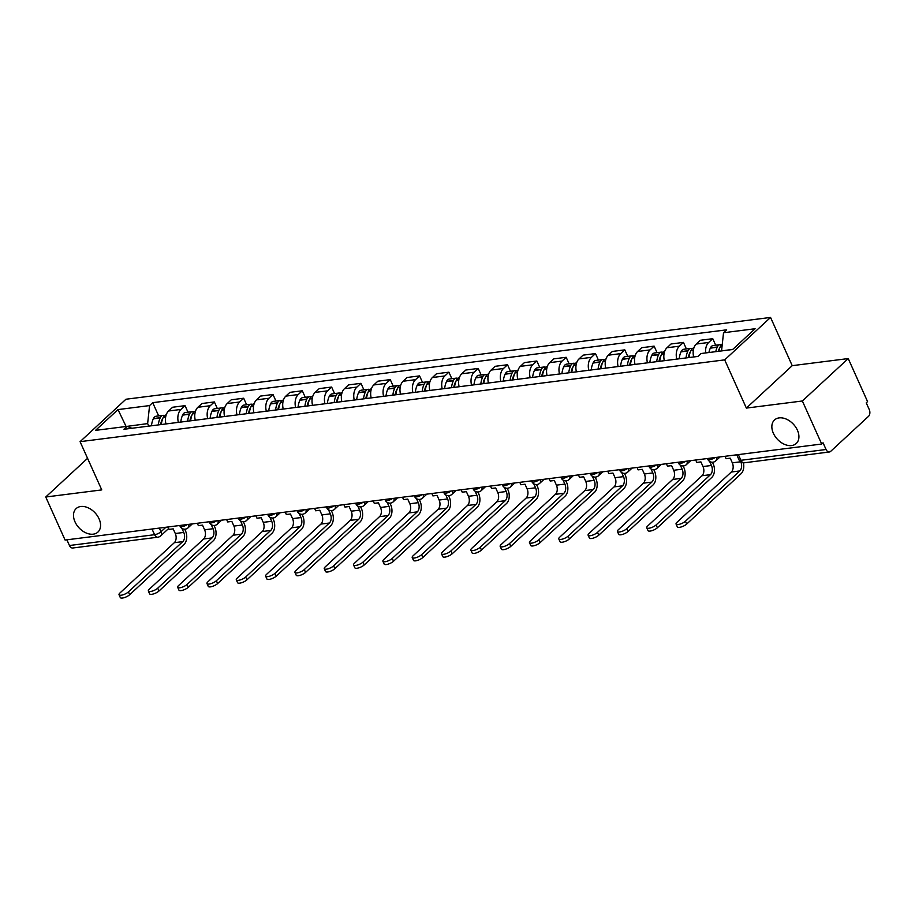 <?xml version="1.0" encoding="UTF-8"?>
<svg xmlns="http://www.w3.org/2000/svg" width="915" height="915" viewBox="0 0 915 915"><rect width="100%" height="100%" fill="white"/><g stroke="black" fill="none" stroke-linecap="round" stroke-linejoin="round"><path stroke-width="1.37" d="M99.06 518.816A16.024 10.991 47.2 0 1 97.905 532.095A16.024 10.991 47.2 0 1 75.007 521.87A16.024 10.991 47.2 0 1 76.151 508.58A16.024 10.991 47.2 0 1 99.06 518.816M797.411 430.199A16.024 10.991 47.2 0 1 796.267 443.478A16.024 10.991 47.2 0 1 773.358 433.241A16.024 10.991 47.2 0 1 774.513 419.962A16.024 10.991 47.2 0 1 797.411 430.199M802.364 400.987L848.228 358.566L792.23 365.668L770.556 317.436L125.938 399.237L80.074 441.671L724.691 359.87L746.365 408.09L802.364 400.987L821.704 444.027L65.091 540.044L45.75 497.005L101.759 489.902L80.074 441.671M848.228 358.566L867.569 401.605L866.242 402.84L869.25 409.543A5.01 3.271 82.8 0 1 868.518 416.336L830.683 451.347A5.01 3.271 82.8 0 1 829.367 451.987L744.227 462.796A5.01 3.271 -97.2 0 1 740.921 460.302L826.062 449.494A5.01 3.271 82.8 0 0 829.367 451.987M152.016 529.007L154.578 534.703A5.01 3.271 -97.2 0 0 157.883 537.197L72.743 548.005A5.01 3.271 -97.2 0 1 69.448 545.512L154.578 534.703A5.01 1.601 -24.2 0 0 161.006 531.752L165.878 527.257M66.886 539.816L69.448 545.512M87.566 458.324L45.75 497.005M826.062 449.494L823.043 442.791L821.704 444.027M705.648 352.938A11.518 7.526 -97.2 0 1 708.679 342.462L712.762 338.687L700.364 340.266L696.281 344.04A11.518 7.526 82.8 0 0 693.673 356.976M715.69 345.218L712.762 338.687M676.757 359.115A11.518 7.526 -97.2 0 1 679.365 346.179L683.448 342.404L671.038 343.983L666.966 347.757A11.518 7.526 82.8 0 0 664.347 360.693M686.376 348.935L683.448 342.404M647.443 362.843A11.518 7.526 -97.2 0 1 650.05 349.907L654.122 346.133L641.724 347.7L637.641 351.474A11.518 7.526 82.8 0 0 635.033 364.41M657.062 352.652L654.122 346.133M618.117 366.56A11.518 7.526 -97.2 0 1 620.736 353.625L624.808 349.85L612.41 351.429L608.326 355.192A11.518 7.526 82.8 0 0 605.719 368.127M627.747 356.37L624.808 349.85M588.803 370.278A11.518 7.526 -97.2 0 1 591.41 357.342L595.493 353.567L583.084 355.146L579.012 358.92A11.518 7.526 82.8 0 0 576.404 371.856M598.421 360.098L595.493 353.567M559.488 373.995A11.518 7.526 -97.2 0 1 562.096 361.059L566.179 357.296L553.769 358.863L549.698 362.637A11.518 7.526 82.8 0 0 547.078 375.573M569.107 363.815L566.179 357.296M530.162 377.723A11.518 7.526 -97.2 0 1 532.782 364.788L536.853 361.013L524.455 362.58L520.372 366.355A11.518 7.526 82.8 0 0 517.764 379.29M539.793 367.533L536.853 361.013M500.848 381.441A11.518 7.526 -97.2 0 1 503.456 368.505L507.539 364.73L495.141 366.309L491.058 370.083A11.518 7.526 82.8 0 0 488.45 383.019M510.467 371.261L507.539 364.73M471.534 385.158A11.518 7.526 -97.2 0 1 474.142 372.222L478.225 368.448L465.815 370.026L461.743 373.8A11.518 7.526 82.8 0 0 459.124 386.736M481.153 374.978L478.225 368.448M442.219 388.875A11.518 7.526 -97.2 0 1 444.827 375.951L448.899 372.176L436.501 373.743L432.418 377.518A11.518 7.526 82.8 0 0 429.81 390.453M451.838 378.696L448.899 372.176M412.894 392.604A11.518 7.526 -97.2 0 1 415.513 379.668L419.585 375.893L407.186 377.472L403.103 381.235A11.518 7.526 82.8 0 0 400.496 394.171M422.524 382.413L419.585 375.893M383.579 396.321A11.518 7.526 -97.2 0 1 386.187 383.385L390.27 379.611L377.861 381.189L373.789 384.963A11.518 7.526 82.8 0 0 371.181 397.899M393.198 386.141L390.27 379.611M354.265 400.038A11.518 7.526 -97.2 0 1 356.873 387.102L360.956 383.328L348.546 384.906L344.475 388.681A11.518 7.526 82.8 0 0 341.855 401.616M363.884 389.859L360.956 383.328M324.951 403.767A11.518 7.526 -97.2 0 1 327.559 390.831L331.63 387.056L319.232 388.623L315.149 392.398A11.518 7.526 82.8 0 0 312.541 405.334M334.57 393.576L331.63 387.056M295.625 407.484A11.518 7.526 -97.2 0 1 298.244 394.548L302.316 390.774L289.918 392.352L285.835 396.126A11.518 7.526 82.8 0 0 283.227 409.062M305.244 397.304L302.316 390.774M266.311 411.201A11.518 7.526 -97.2 0 1 268.918 398.265L273.002 394.491L260.592 396.069L256.52 399.844A11.518 7.526 82.8 0 0 253.901 412.779M275.93 401.022L273.002 394.491M236.996 414.918A11.518 7.526 -97.2 0 1 239.604 401.982L243.687 398.219L231.278 399.786L227.195 403.561A11.518 7.526 82.8 0 0 224.587 416.497M246.615 404.739L243.687 398.219M207.671 418.647A11.518 7.526 -97.2 0 1 210.29 405.711L214.362 401.937L201.963 403.515L197.88 407.278A11.518 7.526 82.8 0 0 195.272 420.214M217.301 408.456L214.362 401.937M178.356 422.364A11.518 7.526 -97.2 0 1 180.964 409.428L185.047 405.654L172.649 407.232L168.566 411.007A11.518 7.526 82.8 0 0 165.958 423.942M187.975 412.185L185.047 405.654M732.824 349.336L721.649 350.914M721.58 350.765L723.525 332.74L755.092 328.737L732.629 349.519L701.062 353.522L697.916 356.427L123.971 429.272L127.105 426.356L95.537 430.37L118.001 409.588L149.58 405.574L147.635 423.599L125.824 426.527M723.525 332.74L726.659 329.835L152.714 402.669L149.58 405.574M770.556 317.436L724.691 359.87M792.23 365.668L746.365 408.09M126.098 426.493L118.001 409.588M148.768 426.115L147.635 423.599M158.661 415.902L152.714 402.669M131.863 428.266L127.105 426.356M725.012 456.299L726.098 458.701L730.227 458.175L732.32 462.83A6.76 4.415 -97.2 0 1 731.337 472.014L676.986 522.293A5.627 1.807 -24.2 0 0 676.071 524.066A5.627 1.807 -24.2 0 0 679.982 524.135A5.627 1.807 -24.2 0 0 685.438 521.218L686.696 524.032A5.627 1.807 155.8 0 1 681.252 526.949A5.627 1.807 155.8 0 1 677.34 526.88L676.071 524.066M718.778 351.28A19.021 12.433 -97.2 0 1 720.197 346.888L720.322 346.613A6.325 4.129 -97.2 0 1 722.255 344.509M721.603 344.909A6.325 4.129 82.8 0 0 720.036 344.658A6.325 4.129 82.8 0 0 717.314 346.991L717.188 347.277A19.021 12.433 82.8 0 0 715.77 351.657M720.036 344.658L713.174 345.538A6.325 4.129 82.8 0 0 710.452 347.86L710.326 348.146A19.021 12.433 82.8 0 0 708.908 352.527M718.229 351.349A15.772 10.305 -97.2 0 1 718.996 349.301L719.121 349.027A3.065 2.002 -97.2 0 1 719.613 348.306M740.898 462.041A6.76 4.415 -97.2 0 1 739.789 470.939L685.438 521.218M686.696 524.032L741.058 473.741A10.008 6.542 82.8 0 0 743.403 462.83M695.697 460.016L696.784 462.43L700.913 461.903L703.006 466.547A6.76 4.415 -97.2 0 1 702.022 475.731L647.66 526.011A5.627 1.807 -24.2 0 0 646.756 527.783A5.627 1.807 -24.2 0 0 650.668 527.864A5.627 1.807 -24.2 0 0 656.124 524.936L657.382 527.749A5.627 1.807 155.8 0 1 651.938 530.677A5.627 1.807 155.8 0 1 648.014 530.597L646.756 527.783M689.052 357.559A19.021 12.433 -97.2 0 1 690.871 350.617L691.008 350.331A6.325 4.129 -97.2 0 1 693.73 347.997L693.879 347.986M692.278 348.626A6.325 4.129 82.8 0 0 690.722 348.386A6.325 4.129 82.8 0 0 688 350.719L687.874 350.994A19.021 12.433 82.8 0 0 686.044 357.937M690.722 348.386L683.86 349.256A6.325 4.129 82.8 0 0 681.137 351.589L681.012 351.863A19.021 12.433 82.8 0 0 679.193 358.806M709.651 461.446L711.458 465.472A6.76 4.415 -97.2 0 1 710.475 474.656L656.124 524.936M688.32 357.651A15.772 10.305 -97.2 0 1 689.681 353.018L689.807 352.744A3.065 2.002 -97.2 0 1 690.299 352.035M657.382 527.749L711.744 477.47A10.008 6.542 82.8 0 0 713.197 463.871L712.465 462.224M666.383 463.745L667.458 466.147L671.599 465.621L673.692 470.264A6.76 4.415 -97.2 0 1 672.697 479.449L618.346 529.728A5.627 1.807 -24.2 0 0 617.442 531.501A5.627 1.807 -24.2 0 0 621.354 531.581A5.627 1.807 -24.2 0 0 626.798 528.664L628.067 531.466A5.627 1.807 155.8 0 1 622.612 534.394A5.627 1.807 155.8 0 1 618.7 534.314L617.442 531.501M659.738 361.276A19.021 12.433 -97.2 0 1 661.556 354.334L661.682 354.059A6.325 4.129 -97.2 0 1 664.416 351.726L664.564 351.703M662.963 352.355A6.325 4.129 82.8 0 0 661.408 352.103A6.325 4.129 82.8 0 0 658.674 354.437L658.548 354.711A19.021 12.433 82.8 0 0 656.73 361.654M661.408 352.103L654.545 352.973A6.325 4.129 82.8 0 0 651.823 355.306L651.697 355.58A19.021 12.433 82.8 0 0 649.867 362.534M680.325 465.163L682.144 469.201A6.76 4.415 -97.2 0 1 681.16 478.373L626.798 528.664M659.006 361.368A15.772 10.305 -97.2 0 1 660.367 356.747L660.493 356.461A3.065 2.002 -97.2 0 1 660.973 355.752M628.067 531.466L682.418 481.187A10.008 6.542 82.8 0 0 683.882 467.588L683.139 465.941M637.069 467.462L638.144 469.864L642.284 469.338L644.366 473.993A6.76 4.415 -97.2 0 1 643.382 483.166L589.031 533.456A5.627 1.807 -24.2 0 0 588.116 535.229A5.627 1.807 -24.2 0 0 592.039 535.298A5.627 1.807 -24.2 0 0 597.484 532.381L598.753 535.195A5.627 1.807 155.8 0 1 593.297 538.112A5.627 1.807 155.8 0 1 589.386 538.031L588.116 535.229M630.424 364.994A19.021 12.433 -97.2 0 1 632.242 358.051L632.368 357.776A6.325 4.129 -97.2 0 1 635.09 355.443L635.239 355.42M633.649 356.072A6.325 4.129 82.8 0 0 632.082 355.821A6.325 4.129 82.8 0 0 629.36 358.154L629.234 358.44A19.021 12.433 82.8 0 0 627.415 365.382M632.082 355.821L625.231 356.69A6.325 4.129 82.8 0 0 622.497 359.023L622.372 359.309A19.021 12.433 82.8 0 0 620.553 366.252M651.011 468.88L652.83 472.918A6.76 4.415 -97.2 0 1 651.835 482.102L597.484 532.381M629.692 365.085A15.772 10.305 -97.2 0 1 631.041 360.464L631.178 360.178A3.065 2.002 -97.2 0 1 631.659 359.469M598.753 535.195L653.104 484.904A10.008 6.542 82.8 0 0 654.568 471.305L653.825 469.67M607.743 471.179L608.83 473.581L612.958 473.066L615.052 477.71A6.76 4.415 -97.2 0 1 614.068 486.894L559.706 537.174A5.627 1.807 -24.2 0 0 558.802 538.946A5.627 1.807 -24.2 0 0 562.714 539.026A5.627 1.807 -24.2 0 0 568.169 536.099L569.427 538.912A5.627 1.807 155.8 0 1 563.983 541.829A5.627 1.807 155.8 0 1 560.072 541.76L558.802 538.946M601.098 368.722A19.021 12.433 -97.2 0 1 602.928 361.768L603.054 361.494A6.325 4.129 -97.2 0 1 605.776 359.16L605.924 359.149M604.323 359.789A6.325 4.129 82.8 0 0 602.768 359.549A6.325 4.129 82.8 0 0 600.046 361.871L599.92 362.157A19.021 12.433 82.8 0 0 598.101 369.1M602.768 359.549L595.905 360.418A6.325 4.129 82.8 0 0 593.183 362.752L593.057 363.026A19.021 12.433 82.8 0 0 591.239 369.969M621.697 472.598L623.504 476.635A6.76 4.415 -97.2 0 1 622.52 485.819L568.169 536.099M600.366 368.814A15.772 10.305 -97.2 0 1 601.727 364.181L601.853 363.907A3.065 2.002 -97.2 0 1 602.345 363.198M569.427 538.912L623.79 488.633A10.008 6.542 82.8 0 0 625.242 475.034L624.51 473.387M578.429 474.896L579.515 477.31L583.644 476.784L585.737 481.427A6.76 4.415 -97.2 0 1 584.754 490.612L530.391 540.891A5.627 1.807 -24.2 0 0 529.488 542.664A5.627 1.807 -24.2 0 0 533.399 542.744A5.627 1.807 -24.2 0 0 538.855 539.816L540.113 542.629A5.627 1.807 155.8 0 1 534.657 545.557A5.627 1.807 155.8 0 1 530.746 545.477L529.488 542.664M571.784 372.439A19.021 12.433 -97.2 0 1 573.602 365.497L573.739 365.211A6.325 4.129 -97.2 0 1 576.461 362.878L576.61 362.866M575.009 363.507A6.325 4.129 82.8 0 0 573.453 363.266A6.325 4.129 82.8 0 0 570.731 365.6L570.594 365.874A19.021 12.433 82.8 0 0 568.775 372.817M573.453 363.266L566.591 364.136A6.325 4.129 82.8 0 0 563.869 366.469L563.743 366.743A19.021 12.433 82.8 0 0 561.924 373.686M592.382 476.326L594.19 480.364A6.76 4.415 -97.2 0 1 593.206 489.536L538.855 539.816M571.052 372.531A15.772 10.305 -97.2 0 1 572.413 367.899L572.538 367.624A3.065 2.002 -97.2 0 1 573.03 366.915M540.113 542.629L594.464 492.35A10.008 6.542 82.8 0 0 595.928 478.751L595.196 477.104M549.114 478.625L550.19 481.027L554.33 480.501L556.412 485.156A6.76 4.415 -97.2 0 1 555.428 494.329L501.077 544.619A5.627 1.807 -24.2 0 0 500.162 546.381A5.627 1.807 -24.2 0 0 504.085 546.461A5.627 1.807 -24.2 0 0 509.529 543.544L510.799 546.358A5.627 1.807 155.8 0 1 505.343 549.274A5.627 1.807 155.8 0 1 501.431 549.194L500.162 546.381M542.469 376.156A19.021 12.433 -97.2 0 1 544.288 369.214L544.414 368.939A6.325 4.129 -97.2 0 1 547.136 366.606L547.296 366.583M545.695 367.235A6.325 4.129 82.8 0 0 544.139 366.984A6.325 4.129 82.8 0 0 541.406 369.317L541.28 369.591A19.021 12.433 82.8 0 0 539.461 376.545M544.139 366.984L537.277 367.853A6.325 4.129 82.8 0 0 534.554 370.186L534.417 370.472A19.021 12.433 82.8 0 0 532.599 377.415M563.057 480.043L564.875 484.081A6.76 4.415 -97.2 0 1 563.892 493.254L509.529 543.544M541.737 376.248A15.772 10.305 -97.2 0 1 543.098 371.627L543.224 371.341A3.065 2.002 -97.2 0 1 543.704 370.632M510.799 546.358L565.15 496.067A10.008 6.542 82.8 0 0 566.614 482.468L565.87 480.821M519.789 482.342L520.875 484.744L525.004 484.218L527.097 488.873A6.76 4.415 -97.2 0 1 526.114 498.046L471.763 548.337A5.627 1.807 -24.2 0 0 470.848 550.109A5.627 1.807 -24.2 0 0 474.759 550.178A5.627 1.807 -24.2 0 0 480.215 547.262L481.473 550.075A5.627 1.807 155.8 0 1 476.029 552.992A5.627 1.807 155.8 0 1 472.117 552.923L470.848 550.109M513.155 379.874A19.021 12.433 -97.2 0 1 514.973 372.931L515.099 372.657A6.325 4.129 -97.2 0 1 517.821 370.323L517.97 370.3M516.38 370.952A6.325 4.129 82.8 0 0 514.813 370.701A6.325 4.129 82.8 0 0 512.091 373.034L511.965 373.32A19.021 12.433 82.8 0 0 510.147 380.263M514.813 370.701L507.962 371.582A6.325 4.129 82.8 0 0 505.229 373.903L505.103 374.189A19.021 12.433 82.8 0 0 503.284 381.132M533.742 483.76L535.561 487.798A6.76 4.415 -97.2 0 1 534.566 496.982L480.215 547.262M512.411 379.977A15.772 10.305 -97.2 0 1 513.773 375.344L513.91 375.07A3.065 2.002 -97.2 0 1 514.39 374.349M481.473 550.075L535.835 499.784A10.008 6.542 82.8 0 0 537.299 486.185L536.556 484.55M490.474 486.059L491.561 488.473L495.69 487.947L497.783 492.59A6.76 4.415 -97.2 0 1 496.799 501.775L442.437 552.054A5.627 1.807 -24.2 0 0 441.533 553.827A5.627 1.807 -24.2 0 0 445.445 553.907A5.627 1.807 -24.2 0 0 450.901 550.979L452.159 553.792A5.627 1.807 155.8 0 1 446.714 556.709A5.627 1.807 155.8 0 1 442.791 556.64L441.533 553.827M483.829 383.602A19.021 12.433 -97.2 0 1 485.659 376.66L485.785 376.374A6.325 4.129 -97.2 0 1 488.507 374.041L488.656 374.029M487.055 374.67A6.325 4.129 82.8 0 0 485.499 374.429A6.325 4.129 82.8 0 0 482.777 376.763L482.651 377.037A19.021 12.433 82.8 0 0 480.821 383.98M485.499 374.429L478.637 375.299A6.325 4.129 82.8 0 0 475.914 377.632L475.789 377.906A19.021 12.433 82.8 0 0 473.97 384.849M504.428 487.478L506.235 491.515A6.76 4.415 -97.2 0 1 505.252 500.699L450.901 550.979M483.097 383.694A15.772 10.305 -97.2 0 1 484.458 379.062L484.584 378.787A3.065 2.002 -97.2 0 1 485.076 378.078M452.159 553.792L506.521 503.513A10.008 6.542 82.8 0 0 507.974 489.914L507.242 488.267M461.16 489.777L462.235 492.19L466.375 491.664L468.469 496.307A6.76 4.415 -97.2 0 1 467.474 505.492L413.123 555.771A5.627 1.807 -24.2 0 0 412.219 557.544A5.627 1.807 -24.2 0 0 416.131 557.624A5.627 1.807 -24.2 0 0 421.575 554.707L422.844 557.51A5.627 1.807 155.8 0 1 417.389 560.438A5.627 1.807 155.8 0 1 413.477 560.357L412.219 557.544M454.515 387.32A19.021 12.433 -97.2 0 1 456.333 380.377L456.459 380.091A6.325 4.129 -97.2 0 1 459.193 377.769L459.341 377.746M457.74 378.398A6.325 4.129 82.8 0 0 456.185 378.147A6.325 4.129 82.8 0 0 453.463 380.48L453.325 380.754A19.021 12.433 82.8 0 0 451.507 387.697M456.185 378.147L449.322 379.016A6.325 4.129 82.8 0 0 446.6 381.349L446.474 381.624A19.021 12.433 82.8 0 0 444.644 388.566M475.102 491.206L476.921 495.244A6.76 4.415 -97.2 0 1 475.937 504.417L421.575 554.707M453.783 387.411A15.772 10.305 -97.2 0 1 455.144 382.79L455.27 382.504A3.065 2.002 -97.2 0 1 455.762 381.795M422.844 557.51L477.195 507.23A10.008 6.542 82.8 0 0 478.659 493.631L477.916 491.984M431.846 493.505L432.921 495.907L437.061 495.381L439.143 500.036A6.76 4.415 -97.2 0 1 438.159 509.209L383.808 559.5A5.627 1.807 -24.2 0 0 382.893 561.272A5.627 1.807 -24.2 0 0 386.816 561.341A5.627 1.807 -24.2 0 0 392.26 558.425L393.53 561.238A5.627 1.807 155.8 0 1 388.074 564.155A5.627 1.807 155.8 0 1 384.163 564.075L382.893 561.272M425.201 391.037A19.021 12.433 -97.2 0 1 427.019 384.094L427.145 383.82A6.325 4.129 -97.2 0 1 429.867 381.486L430.016 381.464M428.426 382.115A6.325 4.129 82.8 0 0 426.859 381.864A6.325 4.129 82.8 0 0 424.137 384.197L424.011 384.483A19.021 12.433 82.8 0 0 422.192 391.426M426.859 381.864L420.008 382.733A6.325 4.129 82.8 0 0 417.274 385.066L417.149 385.352A19.021 12.433 82.8 0 0 415.33 392.295M445.788 494.924L447.607 498.961A6.76 4.415 -97.2 0 1 446.623 508.134L392.26 558.425M424.469 391.128A15.772 10.305 -97.2 0 1 425.83 386.507L425.955 386.222A3.065 2.002 -97.2 0 1 426.436 385.512M393.53 561.238L447.881 510.947A10.008 6.542 82.8 0 0 449.345 497.348L448.602 495.713M402.52 497.222L403.606 499.624L407.735 499.098L409.829 503.753A6.76 4.415 -97.2 0 1 408.845 512.938L354.482 563.217A5.627 1.807 -24.2 0 0 353.579 564.99A5.627 1.807 -24.2 0 0 357.49 565.058A5.627 1.807 -24.2 0 0 362.946 562.142L364.204 564.955A5.627 1.807 155.8 0 1 358.76 567.872A5.627 1.807 155.8 0 1 354.848 567.803L353.579 564.99M395.875 394.765A19.021 12.433 -97.2 0 1 397.705 387.811L397.831 387.537A6.325 4.129 -97.2 0 1 400.553 385.204L400.701 385.192M399.1 385.833A6.325 4.129 82.8 0 0 397.545 385.592A6.325 4.129 82.8 0 0 394.822 387.914L394.697 388.2A19.021 12.433 82.8 0 0 392.878 395.143M397.545 385.592L390.682 386.462A6.325 4.129 82.8 0 0 387.96 388.795L387.834 389.069A19.021 12.433 82.8 0 0 386.016 396.012M416.474 498.641L418.281 502.678A6.76 4.415 -97.2 0 1 417.297 511.862L362.946 562.142M395.143 394.857A15.772 10.305 -97.2 0 1 396.504 390.225L396.63 389.95A3.065 2.002 -97.2 0 1 397.121 389.241M364.204 564.955L418.567 514.676A10.008 6.542 82.8 0 0 420.019 501.077L419.287 499.43M373.206 500.94L374.292 503.353L378.421 502.827L380.514 507.47A6.76 4.415 -97.2 0 1 379.531 516.655L325.168 566.934A5.627 1.807 -24.2 0 0 324.265 568.707A5.627 1.807 -24.2 0 0 328.176 568.787A5.627 1.807 -24.2 0 0 333.632 565.859L334.89 568.673A5.627 1.807 155.8 0 1 329.446 571.601A5.627 1.807 155.8 0 1 325.523 571.52L324.265 568.707M366.56 398.483A19.021 12.433 -97.2 0 1 368.379 391.54L368.516 391.254A6.325 4.129 -97.2 0 1 371.238 388.921L371.387 388.909M369.786 389.55A6.325 4.129 82.8 0 0 368.23 389.31A6.325 4.129 82.8 0 0 365.508 391.643L365.382 391.917A19.021 12.433 82.8 0 0 363.552 398.86M368.23 389.31L361.368 390.179A6.325 4.129 82.8 0 0 358.646 392.512L358.52 392.787A19.021 12.433 82.8 0 0 356.701 399.729M387.159 502.369L388.966 506.395A6.76 4.415 -97.2 0 1 387.983 515.58L333.632 565.859M365.828 398.574A15.772 10.305 -97.2 0 1 367.19 393.942L367.315 393.667A3.065 2.002 -97.2 0 1 367.807 392.958M334.89 568.673L389.241 518.393A10.008 6.542 82.8 0 0 390.705 504.794L389.973 503.147M343.891 504.668L344.966 507.07L349.107 506.544L351.2 511.199A6.76 4.415 -97.2 0 1 350.205 520.372L295.854 570.651A5.627 1.807 -24.2 0 0 294.95 572.424A5.627 1.807 -24.2 0 0 298.862 572.504A5.627 1.807 -24.2 0 0 304.306 569.587L305.576 572.39A5.627 1.807 155.8 0 1 300.12 575.318A5.627 1.807 155.8 0 1 296.208 575.238L294.95 572.424M337.246 402.2A19.021 12.433 -97.2 0 1 339.065 395.257L339.191 394.983A6.325 4.129 -97.2 0 1 341.924 392.649L342.073 392.626M340.472 393.278A6.325 4.129 82.8 0 0 338.916 393.027A6.325 4.129 82.8 0 0 336.182 395.36L336.057 395.635A19.021 12.433 82.8 0 0 334.238 402.589M338.916 393.027L332.053 393.896A6.325 4.129 82.8 0 0 329.331 396.229L329.194 396.504A19.021 12.433 82.8 0 0 327.376 403.458M357.834 506.087L359.652 510.124A6.76 4.415 -97.2 0 1 358.669 519.297L304.306 569.587M336.514 402.291A15.772 10.305 -97.2 0 1 337.875 397.67L338.001 397.385A3.065 2.002 -97.2 0 1 338.481 396.675M305.576 572.39L359.927 522.11A10.008 6.542 82.8 0 0 361.391 508.511L360.647 506.864M314.577 508.385L315.652 510.787L319.793 510.261L321.874 514.916A6.76 4.415 -97.2 0 1 320.891 524.089L266.539 574.38A5.627 1.807 -24.2 0 0 265.625 576.153A5.627 1.807 -24.2 0 0 269.536 576.221A5.627 1.807 -24.2 0 0 274.992 573.305L276.261 576.118A5.627 1.807 155.8 0 1 270.806 579.035A5.627 1.807 155.8 0 1 266.894 578.966L265.625 576.153M307.932 405.917A19.021 12.433 -97.2 0 1 309.75 398.974L309.876 398.7A6.325 4.129 -97.2 0 1 312.598 396.367L312.747 396.344M311.157 396.996A6.325 4.129 82.8 0 0 309.59 396.744A6.325 4.129 82.8 0 0 306.868 399.077L306.742 399.363A19.021 12.433 82.8 0 0 304.924 406.306M309.59 396.744L302.739 397.625A6.325 4.129 82.8 0 0 300.006 399.947L299.88 400.232A19.021 12.433 82.8 0 0 298.061 407.175M328.519 509.804L330.338 513.841A6.76 4.415 -97.2 0 1 329.343 523.025L274.992 573.305M307.188 406.02A15.772 10.305 -97.2 0 1 308.549 401.388L308.687 401.113A3.065 2.002 -97.2 0 1 309.167 400.393M276.261 576.118L330.612 525.828A10.008 6.542 82.8 0 0 332.076 512.228L331.333 510.593M285.251 512.103L286.338 514.505L290.467 513.99L292.56 518.633A6.76 4.415 -97.2 0 1 291.576 527.818L237.214 578.097A5.627 1.807 -24.2 0 0 236.31 579.87A5.627 1.807 -24.2 0 0 240.222 579.95A5.627 1.807 -24.2 0 0 245.678 577.022L246.936 579.836A5.627 1.807 155.8 0 1 241.491 582.752A5.627 1.807 155.8 0 1 237.568 582.683L236.31 579.87M278.606 409.646A19.021 12.433 -97.2 0 1 280.436 402.703L280.562 402.417A6.325 4.129 -97.2 0 1 283.284 400.084L283.433 400.072M281.831 400.713A6.325 4.129 82.8 0 0 280.276 400.473A6.325 4.129 82.8 0 0 277.554 402.806L277.428 403.08A19.021 12.433 82.8 0 0 275.598 410.023M280.276 400.473L273.413 401.342A6.325 4.129 82.8 0 0 270.691 403.675L270.565 403.95A19.021 12.433 82.8 0 0 268.747 410.892M299.205 513.521L301.012 517.558A6.76 4.415 -97.2 0 1 300.029 526.743L245.678 577.022M277.874 409.737A15.772 10.305 -97.2 0 1 279.235 405.105L279.361 404.83A3.065 2.002 -97.2 0 1 279.853 404.121M246.936 579.836L301.298 529.556A10.008 6.542 82.8 0 0 302.751 515.957L302.019 514.31M255.937 515.82L257.012 518.233L261.152 517.707L263.245 522.351A6.76 4.415 -97.2 0 1 262.25 531.535L207.899 581.814A5.627 1.807 -24.2 0 0 206.996 583.587A5.627 1.807 -24.2 0 0 210.908 583.667A5.627 1.807 -24.2 0 0 216.363 580.739L217.621 583.553A5.627 1.807 155.8 0 1 212.166 586.481A5.627 1.807 155.8 0 1 208.254 586.401L206.996 583.587M249.292 413.363A19.021 12.433 -97.2 0 1 251.11 406.42L251.236 406.134A6.325 4.129 -97.2 0 1 253.97 403.812L254.118 403.79M252.517 404.441A6.325 4.129 82.8 0 0 250.962 404.19A6.325 4.129 82.8 0 0 248.239 406.523L248.102 406.798A19.021 12.433 82.8 0 0 246.284 413.74M250.962 404.19L244.099 405.059A6.325 4.129 82.8 0 0 241.377 407.392L241.251 407.667A19.021 12.433 82.8 0 0 239.421 414.609M269.879 517.25L271.698 521.287A6.76 4.415 -97.2 0 1 270.714 530.46L216.363 580.739M248.56 413.454A15.772 10.305 -97.2 0 1 249.921 408.822L250.047 408.548A3.065 2.002 -97.2 0 1 250.538 407.838M217.621 583.553L271.972 533.273A10.008 6.542 82.8 0 0 273.436 519.674L272.693 518.027M226.623 519.548L227.698 521.95L231.838 521.424L233.92 526.079A6.76 4.415 -97.2 0 1 232.936 535.252L178.585 585.543A5.627 1.807 -24.2 0 0 177.67 587.316A5.627 1.807 -24.2 0 0 181.593 587.384A5.627 1.807 -24.2 0 0 187.037 584.468L188.307 587.281A5.627 1.807 155.8 0 1 182.851 590.198A5.627 1.807 155.8 0 1 178.94 590.118L177.67 587.316M219.977 417.08A19.021 12.433 -97.2 0 1 221.796 410.137L221.922 409.863A6.325 4.129 -97.2 0 1 224.644 407.53L224.793 407.507M223.203 408.159A6.325 4.129 82.8 0 0 221.636 407.907A6.325 4.129 82.8 0 0 218.914 410.24L218.788 410.526A19.021 12.433 82.8 0 0 216.969 417.469M221.636 407.907L214.785 408.776A6.325 4.129 82.8 0 0 212.063 411.11L211.925 411.395A19.021 12.433 82.8 0 0 210.107 418.338M240.565 520.967L242.383 525.004A6.76 4.415 -97.2 0 1 241.4 534.177L187.037 584.468M219.245 417.171A15.772 10.305 -97.2 0 1 220.607 412.551L220.732 412.265A3.065 2.002 -97.2 0 1 221.213 411.556M188.307 587.281L242.658 536.991A10.008 6.542 82.8 0 0 244.122 523.391L243.379 521.756M197.297 523.266L198.383 525.668L202.512 525.141L204.605 529.796A6.76 4.415 -97.2 0 1 203.622 538.981L149.271 589.26A5.627 1.807 -24.2 0 0 148.356 591.033A5.627 1.807 -24.2 0 0 152.267 591.101A5.627 1.807 -24.2 0 0 157.723 588.185L158.981 590.999A5.627 1.807 155.8 0 1 153.537 593.915A5.627 1.807 155.8 0 1 149.625 593.846L148.356 591.033M190.663 420.809A19.021 12.433 -97.2 0 1 192.482 413.854L192.608 413.58A6.325 4.129 -97.2 0 1 195.33 411.247L195.478 411.224M193.889 411.876A6.325 4.129 82.8 0 0 192.322 411.636A6.325 4.129 82.8 0 0 189.599 413.957L189.474 414.243A19.021 12.433 82.8 0 0 187.655 421.186M192.322 411.636L185.459 412.505A6.325 4.129 82.8 0 0 182.737 414.838L182.611 415.113A19.021 12.433 82.8 0 0 180.793 422.055M211.251 524.684L213.069 528.721A6.76 4.415 -97.2 0 1 212.074 537.906L157.723 588.185M189.92 420.9A15.772 10.305 -97.2 0 1 191.281 416.268L191.407 415.993A3.065 2.002 -97.2 0 1 191.898 415.284M158.981 590.999L213.344 540.719A10.008 6.542 82.8 0 0 214.796 527.12L214.064 525.473M167.983 526.983L169.069 529.396L173.198 528.87L175.291 533.514A6.76 4.415 -97.2 0 1 174.308 542.698L119.945 592.977A5.627 1.807 -24.2 0 0 119.041 594.75A5.627 1.807 -24.2 0 0 122.953 594.83A5.627 1.807 -24.2 0 0 128.409 591.902L129.667 594.716A5.627 1.807 155.8 0 1 124.223 597.644A5.627 1.807 155.8 0 1 120.3 597.564L119.041 594.75M161.337 424.526A19.021 12.433 -97.2 0 1 163.156 417.583L163.293 417.297A6.325 4.129 -97.2 0 1 166.015 414.964L166.164 414.953M164.563 415.593A6.325 4.129 82.8 0 0 163.007 415.353A6.325 4.129 82.8 0 0 160.285 417.686L160.159 417.961A19.021 12.433 82.8 0 0 158.329 424.903M163.007 415.353L156.145 416.222A6.325 4.129 82.8 0 0 153.423 418.555L153.297 418.83A19.021 12.433 82.8 0 0 151.478 425.772M181.936 528.413L183.743 532.438A6.76 4.415 -97.2 0 1 182.76 541.623L128.409 591.902M160.605 424.617A15.772 10.305 -97.2 0 1 161.966 419.985L162.092 419.71A3.065 2.002 -97.2 0 1 162.584 419.001M129.667 594.716L184.029 544.436A10.008 6.542 82.8 0 0 185.482 530.837L184.75 529.19M179.729 525.496L180.061 526.239A5.01 1.601 -24.2 0 0 181.948 526.663A5.01 1.601 -24.2 0 0 187.323 524.535M209.043 521.779L209.375 522.522A5.01 1.601 -24.2 0 0 211.262 522.945A5.01 1.601 -24.2 0 0 216.638 520.807M238.358 518.05L238.689 518.794A5.01 1.601 -24.2 0 0 240.588 519.217A5.01 1.601 -24.2 0 0 245.952 517.089M267.672 514.333L268.015 515.076A5.01 1.601 -24.2 0 0 269.902 515.5A5.01 1.601 -24.2 0 0 275.278 513.372M296.998 510.616L297.329 511.359A5.01 1.601 -24.2 0 0 299.216 511.782A5.01 1.601 -24.2 0 0 304.592 509.655M326.312 506.899L326.644 507.642A5.01 1.601 -24.2 0 0 328.542 508.054A5.01 1.601 -24.2 0 0 333.906 505.926M355.626 503.17L355.958 503.913A5.01 1.601 -24.2 0 0 357.856 504.337A5.01 1.601 -24.2 0 0 363.232 502.209M384.952 499.453L385.284 500.196A5.01 1.601 -24.2 0 0 387.171 500.619A5.01 1.601 -24.2 0 0 392.546 498.492M414.266 495.736L414.598 496.479A5.01 1.601 -24.2 0 0 416.485 496.902A5.01 1.601 -24.2 0 0 421.861 494.763M443.581 492.018L443.912 492.75A5.01 1.601 -24.2 0 0 445.811 493.174A5.01 1.601 -24.2 0 0 451.175 491.046M472.895 488.29L473.238 489.033A5.01 1.601 -24.2 0 0 475.125 489.456A5.01 1.601 -24.2 0 0 480.501 487.329M502.221 484.573L502.552 485.316A5.01 1.601 -24.2 0 0 504.44 485.739A5.01 1.601 -24.2 0 0 509.815 483.612M531.535 480.855L531.867 481.599A5.01 1.601 -24.2 0 0 533.765 482.022A5.01 1.601 -24.2 0 0 539.129 479.883M560.849 477.127L561.181 477.87A5.01 1.601 -24.2 0 0 563.08 478.293A5.01 1.601 -24.2 0 0 568.455 476.166M590.175 473.41L590.507 474.153A5.01 1.601 -24.2 0 0 592.394 474.576A5.01 1.601 -24.2 0 0 597.769 472.449M619.489 469.692L619.821 470.436A5.01 1.601 -24.2 0 0 621.708 470.859A5.01 1.601 -24.2 0 0 627.084 468.732M648.804 465.975L649.135 466.719A5.01 1.601 -24.2 0 0 651.034 467.13A5.01 1.601 -24.2 0 0 656.398 465.003M678.118 462.247L678.461 462.99A5.01 1.601 -24.2 0 0 680.348 463.413A5.01 1.601 -24.2 0 0 685.724 461.286M707.444 458.529L707.775 459.273A5.01 1.601 -24.2 0 0 709.663 459.696A5.01 1.601 -24.2 0 0 715.038 457.569M159.359 528.081L161.006 531.752A5.01 3.431 -132.8 0 1 160.651 535.904L168.657 528.493M197.88 407.278L210.29 405.711M227.195 403.561L239.604 401.982M256.52 399.844L268.918 398.265M285.835 396.126L298.244 394.548M315.149 392.398L327.559 390.831M344.475 388.681L356.873 387.102M373.789 384.963L386.187 383.385M403.103 381.235L415.513 379.668M432.418 377.518L444.827 375.951M461.743 373.8L474.142 372.222M491.058 370.083L503.456 368.505M520.372 366.355L532.782 364.788M549.698 362.637L562.096 361.059M579.012 358.92L591.41 357.342M608.326 355.192L620.736 353.625M637.641 351.474L650.05 349.907M666.966 347.757L679.365 346.179M696.281 344.04L708.679 342.462M168.566 411.007L180.964 409.428M716.342 457.397A5.01 3.431 47.2 0 1 715.736 460.897L720.025 456.928M687.028 461.114A5.01 3.431 47.2 0 1 686.422 464.614L690.699 460.657M657.713 464.843A5.01 3.431 47.2 0 1 657.107 468.331L661.385 464.374M628.399 468.56A5.01 3.431 47.2 0 1 627.782 472.06L632.071 468.091M599.073 472.277A5.01 3.431 47.2 0 1 598.467 475.777L602.756 471.808M569.759 476.006A5.01 3.431 47.2 0 1 569.153 479.494L573.431 475.537M540.445 479.723A5.01 3.431 47.2 0 1 539.839 483.212L544.116 479.254M511.13 483.44A5.01 3.431 47.2 0 1 510.513 486.94L514.802 482.971M481.805 487.157A5.01 3.431 47.2 0 1 481.199 490.657L485.488 486.7M452.49 490.886A5.01 3.431 47.2 0 1 451.884 494.375L456.162 490.417M423.176 494.603A5.01 3.431 47.2 0 1 422.558 498.103L426.848 494.134M393.85 498.32A5.01 3.431 47.2 0 1 393.244 501.82L397.533 497.851M364.536 502.049A5.01 3.431 47.2 0 1 363.93 505.538L368.207 501.58M335.222 505.766A5.01 3.431 47.2 0 1 334.615 509.255L338.893 505.297M305.907 509.483A5.01 3.431 47.2 0 1 305.29 512.983L309.579 509.015M276.582 513.201A5.01 3.431 47.2 0 1 275.975 516.701L280.264 512.743M247.267 516.929A5.01 3.431 47.2 0 1 246.661 520.418L250.939 516.46M217.953 520.646A5.01 3.431 47.2 0 1 217.347 524.146L221.624 520.178M188.627 524.364A5.01 3.431 47.2 0 1 188.021 527.864L192.31 523.895M736.758 454.812L739.034 459.879A5.01 1.601 -24.2 0 0 740.921 460.302L738.371 454.606M720.197 346.888L722.026 346.659M720.322 346.613L722.049 346.396M710.452 347.86L717.314 346.991M740.544 461.789L732.32 462.83M710.326 348.146L717.188 347.277M739.789 470.939L731.337 472.014M690.871 350.617L693.33 350.296M691.008 350.331L693.376 350.033M681.137 351.589L688 350.719M711.458 465.472L703.006 466.547M681.012 351.863L687.874 350.994M710.475 474.656L702.022 475.731M661.556 354.334L664.004 354.025M661.682 354.059L664.05 353.75M651.823 355.306L658.674 354.437M682.144 469.201L673.692 470.264M651.697 355.58L658.548 354.711M681.16 478.373L672.697 479.449M632.242 358.051L634.69 357.742M632.368 357.776L634.736 357.479M622.497 359.023L629.36 358.154M652.83 472.918L644.366 473.993M622.372 359.309L629.234 358.44M651.835 482.102L643.382 483.166M602.928 361.768L605.375 361.459M603.054 361.494L605.421 361.196M593.183 362.752L600.046 361.871M623.504 476.635L615.052 477.71M593.057 363.026L599.92 362.157M622.52 485.819L614.068 486.894M573.602 365.497L576.061 365.188M573.739 365.211L576.095 364.913M563.869 366.469L570.731 365.6M594.19 480.364L585.737 481.427M563.743 366.743L570.594 365.874M593.206 489.536L584.754 490.612M544.288 369.214L546.735 368.905M544.414 368.939L546.781 368.631M534.554 370.186L541.406 369.317M564.875 484.081L556.412 485.156M534.417 370.472L541.28 369.591M563.892 493.254L555.428 494.329M514.973 372.931L517.421 372.622M515.099 372.657L517.467 372.359M505.229 373.903L512.091 373.034M535.561 487.798L527.097 488.873M505.103 374.189L511.965 373.32M534.566 496.982L526.114 498.046M485.659 376.66L488.107 376.34M485.785 376.374L488.153 376.076M475.914 377.632L482.777 376.763M506.235 491.515L497.783 492.59M475.789 377.906L482.651 377.037M505.252 500.699L496.799 501.775M456.333 380.377L458.792 380.068M456.459 380.091L458.827 379.794M446.6 381.349L453.463 380.48M476.921 495.244L468.469 496.307M446.474 381.624L453.325 380.754M475.937 504.417L467.474 505.492M427.019 384.094L429.467 383.785M427.145 383.82L429.512 383.522M417.274 385.066L424.137 384.197M447.607 498.961L439.143 500.036M417.149 385.352L424.011 384.483M446.623 508.134L438.159 509.209M397.705 387.811L400.152 387.503M397.831 387.537L400.198 387.239M387.96 388.795L394.822 387.914M418.281 502.678L409.829 503.753M387.834 389.069L394.697 388.2M417.297 511.862L408.845 512.938M368.379 391.54L370.838 391.231M368.516 391.254L370.872 390.957M358.646 392.512L365.508 391.643M388.966 506.395L380.514 507.47M358.52 392.787L365.382 391.917M387.983 515.58L379.531 516.655M339.065 395.257L341.512 394.948M339.191 394.983L341.558 394.674M329.331 396.229L336.182 395.36M359.652 510.124L351.2 511.199M329.194 396.504L336.057 395.635M358.669 519.297L350.205 520.372M309.75 398.974L312.198 398.666M309.876 398.7L312.244 398.402M300.006 399.947L306.868 399.077M330.338 513.841L321.874 514.916M299.88 400.232L306.742 399.363M329.343 523.025L320.891 524.089M280.436 402.703L282.884 402.383M280.562 402.417L282.929 402.12M270.691 403.675L277.554 402.806M301.012 517.558L292.56 518.633M270.565 403.95L277.428 403.08M300.029 526.743L291.576 527.818M251.11 406.42L253.569 406.111M251.236 406.134L253.604 405.837M241.377 407.392L248.239 406.523M271.698 521.287L263.245 522.351M241.251 407.667L248.102 406.798M270.714 530.46L262.25 531.535M221.796 410.137L224.244 409.829M221.922 409.863L224.289 409.554M212.063 411.11L218.914 410.24M242.383 525.004L233.92 526.079M211.925 411.395L218.788 410.526M241.4 534.177L232.936 535.252M192.482 413.854L194.929 413.546M192.608 413.58L194.975 413.283M182.737 414.838L189.599 413.957M213.069 528.721L204.605 529.796M182.611 415.113L189.474 414.243M212.074 537.906L203.622 538.981M163.156 417.583L165.615 417.274M163.293 417.297L165.661 417M153.423 418.555L160.285 417.686M183.743 532.438L175.291 533.514M153.297 418.83L160.159 417.961M182.76 541.623L174.308 542.698M707.775 459.273A5.01 5.01 0 0 0 715.736 460.897M678.461 462.99A5.01 5.01 0 0 0 686.422 464.614M649.135 466.719A5.01 5.01 0 0 0 657.107 468.331M619.821 470.436A5.01 5.01 0 0 0 627.782 472.06M590.507 474.153A5.01 5.01 0 0 0 598.467 475.777M561.181 477.87A5.01 5.01 0 0 0 569.153 479.494M531.867 481.599A5.01 5.01 0 0 0 539.839 483.212M502.552 485.316A5.01 5.01 0 0 0 510.513 486.94M473.238 489.033A5.01 5.01 0 0 0 481.199 490.657M443.912 492.75A5.01 5.01 0 0 0 451.884 494.375M414.598 496.479A5.01 5.01 0 0 0 422.558 498.103M385.284 500.196A5.01 5.01 0 0 0 393.244 501.82M355.958 503.913A5.01 5.01 0 0 0 363.93 505.538M326.644 507.642A5.01 5.01 0 0 0 334.615 509.255M297.329 511.359A5.01 5.01 0 0 0 305.29 512.983M268.015 515.076A5.01 5.01 0 0 0 275.975 516.701M238.689 518.794A5.01 5.01 0 0 0 246.661 520.418M209.375 522.522A5.01 5.01 0 0 0 217.347 524.146M180.061 526.239A5.01 5.01 0 0 0 188.021 527.864M157.883 537.197A5.01 5.01 0 0 0 160.651 535.904M739.034 459.879A5.01 5.01 0 0 0 744.227 462.796"/></g></svg>
